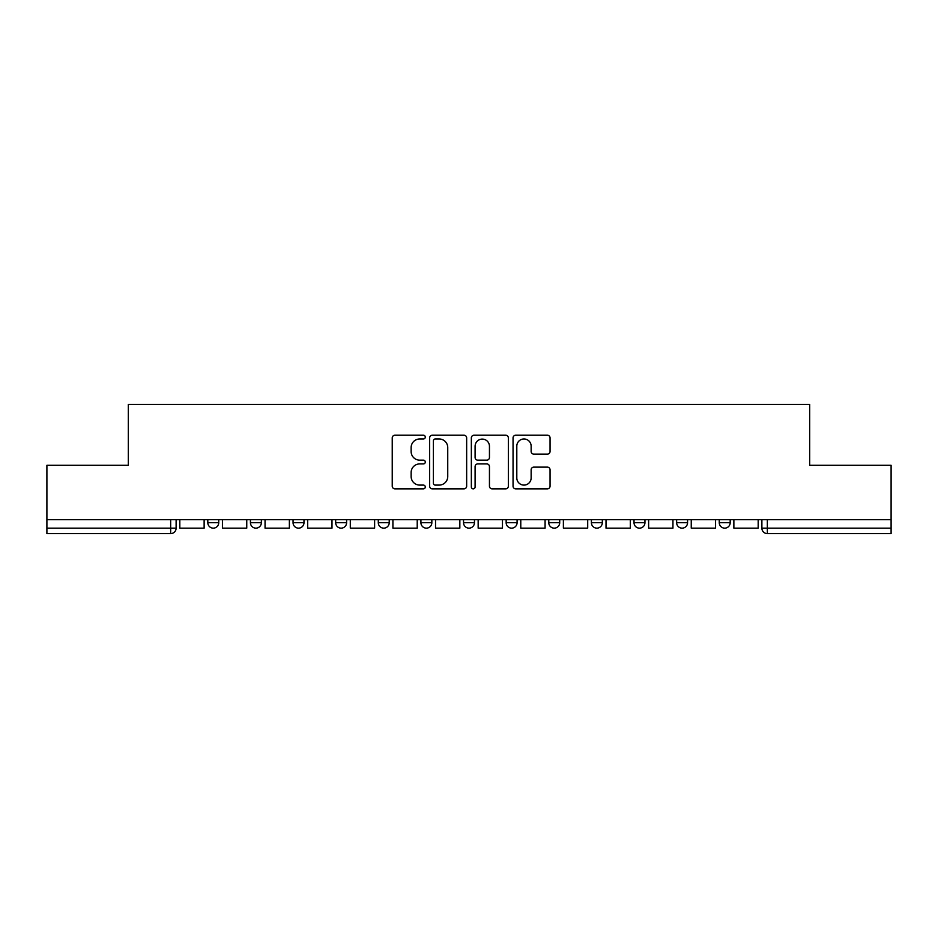 <?xml version="1.0" encoding="UTF-8"?>
<svg xmlns="http://www.w3.org/2000/svg" width="938" height="938" viewBox="0 0 938 938"><rect width="100%" height="100%" fill="white"/><g stroke="black" fill="none" stroke-linecap="round" stroke-linejoin="round"><path stroke-width="1.41" d="M425.289 437.096A1.876 1.876 0 0 0 423.413 435.22L394.921 435.22A2.685 2.685 0 0 0 392.236 437.894L392.236 486.165A2.685 2.685 0 0 0 394.921 488.85L423.413 488.85A1.876 1.876 0 0 0 425.289 486.974A1.876 1.876 0 0 0 423.413 485.098L419.72 485.098A8.583 8.583 0 0 1 411.137 476.516L411.137 472.494A8.583 8.583 0 0 1 419.72 463.911L423.413 463.911A1.876 1.876 0 0 0 425.289 462.035A1.876 1.876 0 0 0 423.413 460.159L419.72 460.159A8.583 8.583 0 0 1 411.137 451.577L411.137 447.555A8.583 8.583 0 0 1 419.72 438.972L423.413 438.972A1.876 1.876 0 0 0 425.289 437.096M676.638 519.675L676.638 522.689L687.566 522.689A5.464 5.464 0 0 1 682.102 528.153A5.464 5.464 0 0 1 676.638 522.689L676.638 519.675M548.777 519.675L548.777 522.689L559.705 522.689A5.464 5.464 0 0 1 554.241 528.153A5.464 5.464 0 0 1 548.777 522.689L548.777 519.675M463.536 519.675L463.536 522.689L474.464 522.689A5.464 5.464 0 0 1 469 528.153A5.464 5.464 0 0 1 463.536 522.689L463.536 519.675M420.916 519.675L420.916 522.689L431.843 522.689A5.464 5.464 0 0 1 426.38 528.153A5.464 5.464 0 0 1 420.916 522.689L420.916 519.675M335.675 519.675L335.675 522.689L346.603 522.689A5.464 5.464 0 0 1 341.139 528.153A5.464 5.464 0 0 1 335.675 522.689L335.675 519.675M547.37 454.121A2.685 2.685 0 0 0 550.055 451.436L550.055 437.894A2.685 2.685 0 0 0 547.37 435.22L515.724 435.22A2.685 2.685 0 0 0 513.051 437.894L513.051 486.165A2.685 2.685 0 0 0 515.724 488.85L547.37 488.85A2.685 2.685 0 0 0 550.055 486.165L550.055 469.809A2.685 2.685 0 0 0 547.37 467.124L533.828 467.124A2.685 2.685 0 0 0 531.143 469.809L531.143 477.923A7.176 7.176 0 0 1 523.979 485.098A7.176 7.176 0 0 1 516.803 477.923L516.803 446.148A7.176 7.176 0 0 1 523.979 438.972A7.176 7.176 0 0 1 531.143 446.148L531.143 451.436A2.685 2.685 0 0 0 533.828 454.121L547.37 454.121M46.9 519.675L46.9 465.307L128.318 465.307L128.318 404.384L809.682 404.384L809.682 465.307L891.1 465.307L891.1 519.675L46.9 519.675L46.9 528.153L176.121 528.153L176.121 519.675L176.121 528.153A5.464 5.464 0 0 1 170.657 533.616L46.9 533.616L46.9 528.153M466.655 437.894A2.685 2.685 0 0 0 463.97 435.22L432.324 435.22A2.685 2.685 0 0 0 429.651 437.894L429.651 486.165A2.685 2.685 0 0 0 432.324 488.85L463.97 488.85A2.685 2.685 0 0 0 466.655 486.165L466.655 437.894M474.03 435.22L505.676 435.22A2.685 2.685 0 0 1 508.349 437.894L508.349 486.165A2.685 2.685 0 0 1 505.676 488.85L492.133 488.85A2.685 2.685 0 0 1 489.448 486.165L489.448 466.596A2.685 2.685 0 0 0 486.763 463.911L477.782 463.911A2.685 2.685 0 0 0 475.097 466.596L475.097 486.974A1.876 1.876 0 0 1 473.221 488.85A1.876 1.876 0 0 1 471.345 486.974L471.345 437.894A2.685 2.685 0 0 1 474.03 435.22M761.879 519.675L761.879 528.153L891.1 528.153L891.1 533.616L767.343 533.616A5.464 5.464 0 0 1 761.879 528.153M891.1 519.675L891.1 528.153M730.186 519.675L730.186 522.689A5.464 5.464 0 0 1 724.722 528.153A5.464 5.464 0 0 1 719.258 522.689A5.464 5.464 0 0 0 724.722 528.153M719.258 519.675L719.258 522.689L730.186 522.689M687.566 519.675L687.566 522.689A5.464 5.464 0 0 1 682.102 528.153M644.945 519.675L644.945 522.689A5.464 5.464 0 0 1 639.481 528.153A5.464 5.464 0 0 1 634.018 522.689L644.945 522.689M634.018 519.675L634.018 522.689M602.325 519.675L602.325 522.689A5.464 5.464 0 0 1 596.861 528.153A5.464 5.464 0 0 1 591.397 522.689L602.325 522.689L602.325 519.675M591.397 519.675L591.397 522.689M559.705 519.675L559.705 522.689M517.084 519.675L517.084 522.689A5.464 5.464 0 0 1 511.62 528.153A5.464 5.464 0 0 1 506.157 522.689L517.084 522.689L517.084 519.675M506.157 519.675L506.157 522.689M474.464 519.675L474.464 522.689L474.464 519.675M431.843 522.689L431.843 519.675L431.843 522.689A5.464 5.464 0 0 1 426.38 528.153M389.223 519.675L389.223 522.689A5.464 5.464 0 0 1 383.759 528.153A5.464 5.464 0 0 1 378.295 522.689A5.464 5.464 0 0 0 383.759 528.153A5.464 5.464 0 0 0 389.223 522.689L389.223 519.675M378.295 519.675L378.295 522.689L389.223 522.689M346.603 519.675L346.603 522.689M303.982 519.675L303.982 522.689A5.464 5.464 0 0 1 298.519 528.153A5.464 5.464 0 0 1 293.055 522.689A5.464 5.464 0 0 0 298.519 528.153A5.464 5.464 0 0 0 303.982 522.689L293.055 522.689L293.055 519.675M250.434 519.675L250.434 522.689L261.362 522.689L261.362 519.675L261.362 522.689A5.464 5.464 0 0 1 255.898 528.153A5.464 5.464 0 0 1 250.434 522.689A5.464 5.464 0 0 0 255.898 528.153M207.814 519.675L207.814 522.689L218.742 522.689L218.742 519.675L218.742 522.689A5.464 5.464 0 0 1 213.278 528.153A5.464 5.464 0 0 1 207.814 522.689A5.464 5.464 0 0 0 213.278 528.153M170.657 519.675L170.657 533.616A5.464 5.464 0 0 0 176.121 528.153M435.279 438.972A1.876 1.876 0 0 0 433.403 440.848L433.403 483.222A1.876 1.876 0 0 0 435.279 485.098L439.172 485.098A8.583 8.583 0 0 0 447.743 476.516L447.743 447.555A8.583 8.583 0 0 0 439.172 438.972L435.279 438.972M489.448 446.277A7.176 7.176 0 0 0 482.273 439.101A7.176 7.176 0 0 0 475.097 446.277L475.097 457.474A2.685 2.685 0 0 0 477.782 460.159L486.763 460.159A2.685 2.685 0 0 0 489.448 457.474L489.448 446.277M204.132 519.675L204.132 528.153L179.815 528.153L179.815 519.675M246.753 519.675L246.753 528.153L222.435 528.153L222.435 519.675M289.373 519.675L289.373 528.153L265.055 528.153L265.055 519.675M331.993 519.675L331.993 528.153L307.676 528.153L307.676 519.675M374.614 519.675L374.614 528.153L350.296 528.153L350.296 519.675M417.222 519.675L417.222 528.153L392.916 528.153L392.916 519.675M459.843 519.675L459.843 528.153L435.537 528.153L435.537 519.675M502.463 519.675L502.463 528.153L478.157 528.153L478.157 519.675M545.084 519.675L545.084 528.153L520.778 528.153L520.778 519.675M587.704 519.675L587.704 528.153L563.386 528.153L563.386 519.675M630.324 519.675L630.324 528.153L606.007 528.153L606.007 519.675M672.945 519.675L672.945 528.153L648.627 528.153L648.627 519.675M715.565 519.675L715.565 528.153L691.247 528.153L691.247 519.675M758.185 519.675L758.185 528.153L733.868 528.153L733.868 519.675M767.343 519.675L767.343 533.616"/></g></svg>
